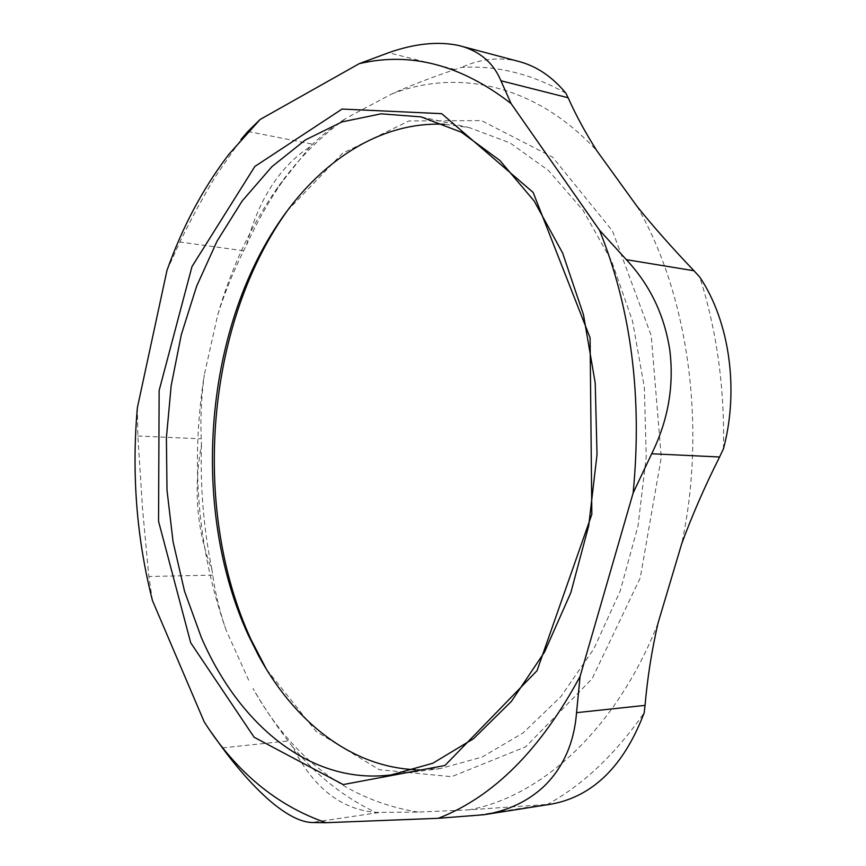 <?xml version="1.0" encoding="UTF-8"?>
<svg xmlns="http://www.w3.org/2000/svg" width="866" height="866" viewBox="0 0 866 866"><rect width="100%" height="100%" fill="white"/><g stroke="black" fill="none" stroke-linecap="round" stroke-linejoin="round"><path stroke-width="0.65" stroke-dasharray="4.33 3.25" d="M287.209 210.86L342.427 153.336L408.914 120.969L481.474 120.601L552.551 157.103L612.478 230.897L651.232 335.618L661.256 457.497L640.223 577.958L592.117 678.727L525.749 746.773L451.662 776.683L379.416 769.733L316.155 731.467L266.371 669.169M415.399 769.679L440.231 768.586L482.07 757.079L522.934 733.047L560.897 696.6L593.968 648.645L620.229 590.883L638.036 525.868L646.242 456.815L644.336 387.286L632.494 320.929L611.591 261.023L583.013 210.265L548.503 170.526L509.987 142.89L469.361 127.627L444.734 124.293M637.019 206.314C688.005 293.585 707.002 426.429 681.694 543.805M657.965 623.347C616.267 729.443 541.315 796.601 469.026 809.851L551.133 804.157M418.061 812.092C347.916 800.714 292.892 759.504 252.98 688.47L253.294 688.968C262.983 705.844 274.576 723.175 288.086 740.96L292.253 746.362C313.146 787.465 340.966 809.483 375.692 812.395L418.061 812.092L469.026 809.851M226.048 629.928C197.632 548.827 190.379 463.84 204.268 374.967C201.421 396 200.403 417.282 201.226 438.824L201.453 444.767C193.27 489.355 196.799 531.118 212.04 570.066L212.744 575.143C215.298 593.372 219.726 611.634 226.048 629.928L249.895 682.917M217.734 314.845C231.038 268.698 250.339 227.228 275.615 190.433C296.042 160.989 319.716 136.806 346.66 117.873C333.237 126.404 321.892 135.183 312.615 144.189L310.017 146.787C279.848 166.467 258.707 199.148 246.604 244.851L243.649 250.772C232.954 272.433 224.316 293.79 217.734 314.845L204.268 374.967M565.888 93.203C531.41 73.848 496.651 65.253 461.61 67.407L455.029 69.496C430.997 77.583 409.91 85.734 391.768 93.95L346.66 117.873M391.768 93.95C457.443 68.522 535.545 83.905 597.064 151.052M211.326 732.43L204.203 721.854M152.459 600.582L148.844 576.496L142.554 508.97L137.867 436.009L137.369 407.734M166.976 270.409L179.879 242.004C191.516 218.286 203.402 196.42 215.537 176.404L240.921 139.599M292.253 746.362C316.242 775.362 344.051 797.38 375.692 812.395M201.453 444.767C200.165 487.374 203.694 529.137 212.04 570.066M546.89 804.72C582.796 785.105 615.239 754.448 644.207 712.75M310.017 146.787L282.63 181.232C268.98 200.923 256.964 222.118 246.604 244.851M723.467 448.783C724.712 387.892 716.821 330.682 699.793 277.131M519.124 61.551C499.899 56.712 480.727 58.661 461.61 67.407M247.871 131.47L312.615 144.189M243.649 250.772L179.879 242.004M455.029 69.496L388.628 52.718M137.867 436.009L201.226 438.824M212.744 575.143L148.844 576.496M222.4 747.867L288.086 740.96M378.767 812.589L311.608 822.505M471.115 816.173L539.615 805.402M391.183 774.908L440.231 768.586M421.093 116.888L469.361 127.627M228.732 154.484L236.656 145.066M275.615 190.433L282.63 181.232"/><path stroke-width="1.3" d="M266.371 669.169L251.01 639.563C192.555 512.466 204.82 333.897 281.233 219.509L287.209 210.86M444.734 124.293C379.698 121.132 319.013 162.007 277.824 224.164C203.207 335.813 191.18 510.962 248.282 635.103L258.241 655.075C293.617 720.707 350.34 766.93 415.399 769.679M201.345 637.495L184.534 591.251L173.07 541.78L167.008 490.286L166.391 437.871L171.176 385.651L181.297 334.709L196.647 286.159L217.041 241.159L242.22 200.934L271.827 166.759L305.33 139.967L342.038 121.889L381.008 113.825L421.093 116.888L461.491 132.271L499.812 160.405L534.181 201.042L562.651 253.121L583.467 314.683L595.213 382.978L597.02 454.574L588.718 525.705L570.835 592.658L544.519 652.076L511.438 701.352L473.529 738.709L432.805 763.249L391.183 774.908C310.18 785.202 238.919 724.355 201.345 637.495M637.019 206.314L597.064 151.052C585.362 132.606 575.717 114.842 568.139 97.761L565.888 93.203C552.335 76.814 536.747 66.271 519.124 61.551L458.547 45.454C437.828 41.157 414.522 43.581 388.628 52.718L359.217 63.673C410.571 51.549 461.199 64.863 511.102 103.606L599.488 230.161L626.345 259.659C650.041 284.99 664.558 315.311 669.873 350.633C674.138 386.225 668.076 420.605 651.687 453.762L633.154 492.938L580.101 676.368L576.54 712.664C574.18 742.768 563.398 767.276 544.173 786.176C528.022 801.331 507.92 810.857 483.888 814.733L551.133 804.157C592.885 796.514 623.91 766.053 644.207 712.75L645.062 705.379C647.4 678.154 651.697 650.81 657.965 623.347L681.694 543.805C692.042 515.584 704.675 486.638 719.592 456.988L723.467 448.783C739.283 389.419 729.475 321.373 699.793 277.131L693.991 270.755C672.265 248.022 653.267 226.546 637.019 206.314M190.704 642.778L254.106 737.226L343.185 784.574L444.972 765.479L537.017 670.706L591.835 514.35L590.082 337.751L533.153 192.447L441.703 113.673L342.07 109.062L254.842 166.456L191.992 266.576L159.138 390.49L158.554 521.3L190.704 642.778M240.921 139.599L247.871 131.47L260.146 119.465L359.217 63.673M260.146 119.465L228.732 154.484C203.023 188.236 182.434 226.881 166.976 270.409L137.369 407.734C131.567 474.027 136.601 538.316 152.459 600.582L204.203 721.854C236.18 772.05 276.784 805.672 326.017 822.7L311.608 822.505C300.491 821.996 286.884 815.025 270.798 801.57C254.734 787.67 238.605 769.766 222.4 747.867L211.326 732.43M483.888 814.733L438.283 818.305L326.017 822.7M438.283 818.305C493.306 797.023 540.579 749.718 580.101 676.368M633.154 492.938C642.442 396.66 631.217 309.075 599.488 230.161M460.799 46.017C480.143 51.451 493.512 63.034 500.916 80.765L511.102 103.606M645.062 705.379L576.54 712.664M651.687 453.762L719.592 456.988M693.991 270.755L626.345 259.659M500.916 80.765L568.139 97.761M258.241 655.075L261.218 660.022M277.824 224.164L281.233 219.509"/></g></svg>
